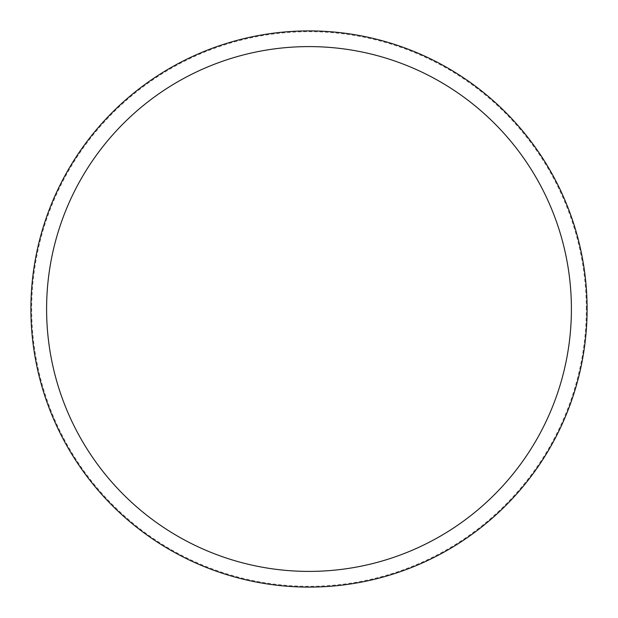 <?xml version="1.0" encoding="UTF-8"?>
<svg xmlns="http://www.w3.org/2000/svg" width="618" height="618" viewBox="0 0 618 618"><rect width="100%" height="100%" fill="white"/><g stroke="black" fill="none" stroke-linecap="round" stroke-linejoin="round"><path stroke-width="0.46" stroke-dasharray="3.09 2.32" d="M309 30.9A278.1 278.1 0 0 0 30.9 309A278.1 278.1 0 0 0 309 587.1A278.1 278.1 0 0 0 587.1 309A278.1 278.1 0 0 0 309 30.9A278.1 278.1 0 0 0 30.9 309A278.1 278.1 0 0 0 309 587.1A278.1 278.1 0 0 0 587.1 309A278.1 278.1 0 0 0 309 30.9M586.312 309A277.312 277.312 0 0 0 309 31.688A277.312 277.312 0 0 0 31.688 309A277.312 277.312 0 0 0 309 586.312A277.312 277.312 0 0 0 586.312 309M587.1 309A278.1 278.1 0 0 0 309 30.9A278.1 278.1 0 0 0 30.9 309A278.1 278.1 0 0 0 309 587.1A278.1 278.1 0 0 0 587.1 309"/><path stroke-width="0.93" d="M587.1 309A278.1 278.1 0 0 0 309 30.9A278.1 278.1 0 0 0 30.9 309A278.1 278.1 0 0 0 309 587.1A278.1 278.1 0 0 0 587.1 309M571.403 309A262.403 262.403 0 0 0 309 46.597A262.403 262.403 0 0 0 46.597 309A262.403 262.403 0 0 0 309 571.403A262.403 262.403 0 0 0 571.403 309"/></g></svg>
